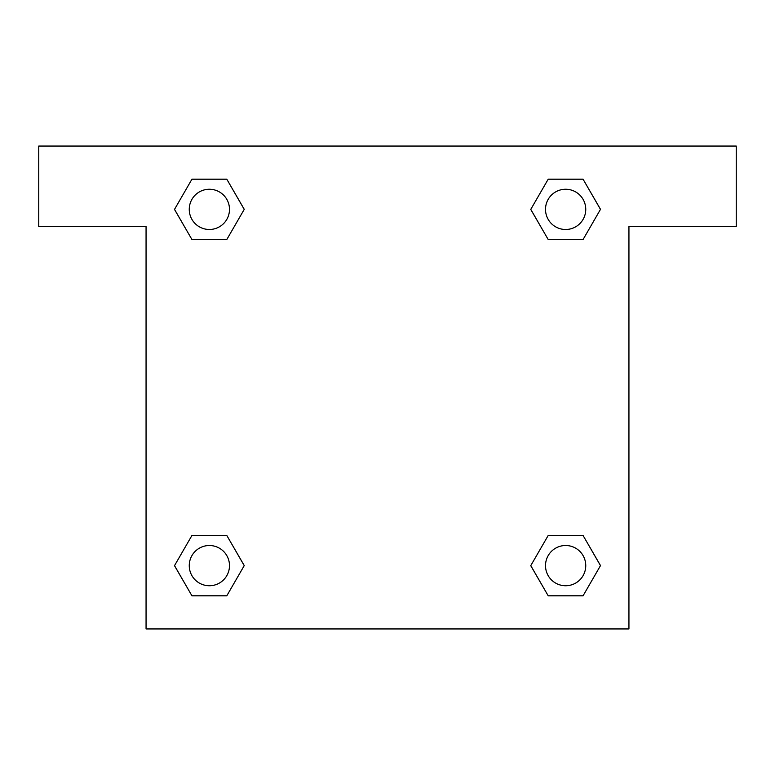 <?xml version="1.0" encoding="UTF-8"?>
<svg xmlns="http://www.w3.org/2000/svg" width="775" height="775" viewBox="0 0 775 775"><rect width="100%" height="100%" fill="white"/><g stroke="black" fill="none" stroke-linecap="round" stroke-linejoin="round"><path stroke-width="1.16" d="M561.013 239.553L583.052 239.553L548.206 239.553L530.778 209.366L548.206 179.19L583.052 179.19L600.48 209.366L583.052 239.553L548.206 239.553L561.013 239.553L548.206 239.553L530.739 209.395M191.948 239.553L226.794 239.553L191.948 239.553L174.52 209.366L191.948 179.19L226.794 179.19L244.222 209.366L226.794 239.553L191.948 239.553L174.482 209.395M213.987 535.447L191.948 535.447L226.794 535.447L244.222 565.634L226.794 595.81L191.948 595.81L174.52 565.634L191.948 535.447L226.794 535.447L213.987 535.447L226.794 535.447L244.261 565.605M583.052 535.447L548.206 535.447L583.052 535.447L600.48 565.634L583.052 595.81L548.206 595.81L530.778 565.634L548.206 535.447L583.052 535.447L600.518 565.605M736.25 146.058L38.75 146.058L38.75 226.542L146.058 226.542L146.058 628.942L628.942 628.942L628.942 226.542L736.25 226.542L736.25 146.058M226.794 179.19L191.948 179.19L226.794 179.19L244.261 209.347M191.948 595.81L226.794 595.81L191.948 595.81L174.482 565.653M548.206 595.81L583.052 595.81L548.206 595.81L530.739 565.653M583.052 179.19L548.206 179.19L583.052 179.19L600.518 209.347M585.755 565.634A20.121 20.121 0 0 0 555.568 548.206A20.121 20.121 0 0 0 555.568 583.052A20.121 20.121 0 0 0 585.755 565.634M229.487 565.634A20.121 20.121 0 0 0 199.311 548.206A20.121 20.121 0 0 0 199.311 583.052A20.121 20.121 0 0 0 229.487 565.634M585.755 209.366A20.121 20.121 0 0 0 555.568 191.948A20.121 20.121 0 0 0 555.568 226.794A20.121 20.121 0 0 0 585.755 209.366M229.487 209.366A20.121 20.121 0 0 0 199.311 191.948A20.121 20.121 0 0 0 199.311 226.794A20.121 20.121 0 0 0 229.487 209.366M548.206 535.447L561.013 535.447M226.794 239.553L213.987 239.553"/></g></svg>
